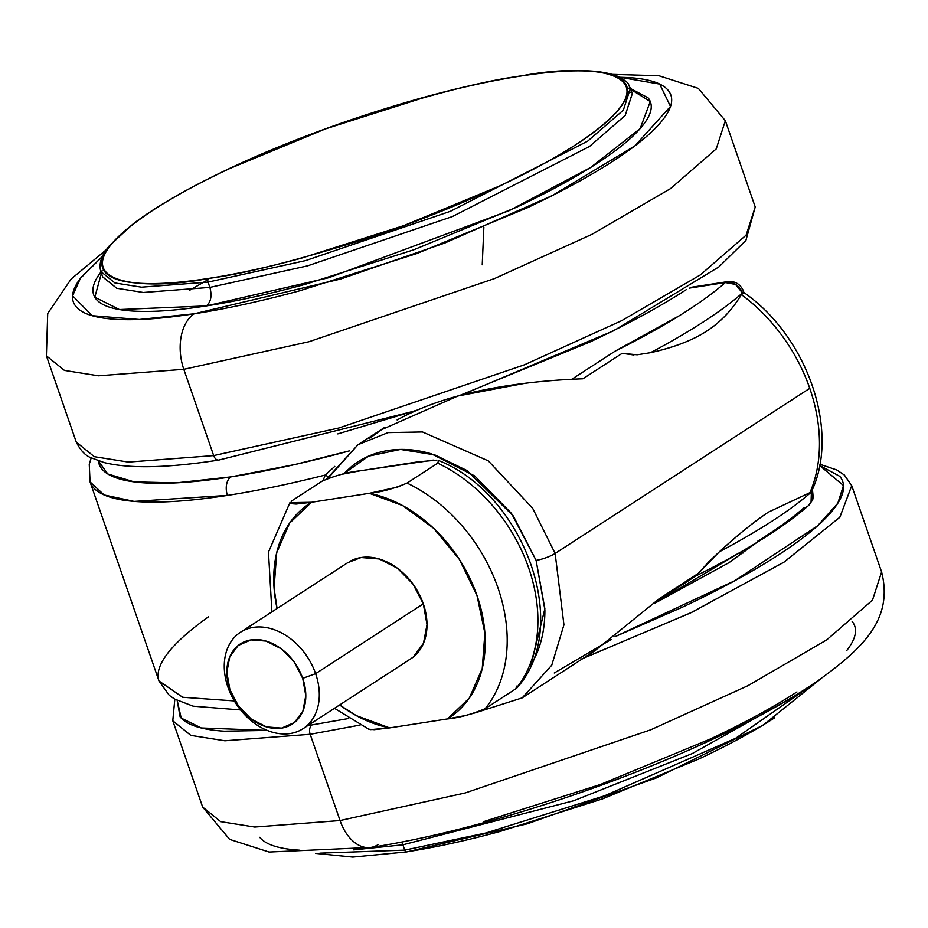 <?xml version="1.0" encoding="UTF-8"?>
<svg xmlns="http://www.w3.org/2000/svg" width="928" height="928" viewBox="0 0 928 928"><rect width="100%" height="100%" fill="white"/><g stroke="black" fill="none" stroke-linecap="round" stroke-linejoin="round"><path stroke-width="1.39" d="M812.383 497.014A14.372 8.619 -157 0 1 812.104 500.517A14.372 8.619 -157 0 1 811.06 502.106A14.372 12.47 48.7 0 1 807.522 506.352A14.372 12.47 48.7 0 1 803.474 508.161C791.735 518.497 776.516 529.482 757.828 541.105M743.421 290.928A14.372 3.039 160.9 0 1 743.525 291.114C740.266 284.026 735.011 280.859 727.738 281.613A14.372 9.141 81.2 0 0 725.348 282.553L735.544 284.42L742.458 292.958A14.372 3.039 -19.1 0 0 743.525 291.125A14.372 3.039 160.9 0 1 742.458 292.958A359.252 76.026 160.9 0 1 650.47 352.698L637.165 354.798L622.189 353.324L582.923 378.786C536.21 380.526 494.543 386.257 457.922 395.989C435.07 402.242 414.804 410.222 397.126 419.943M158.885 680.665A359.252 76.026 160.9 0 1 208.475 616.818M89.958 481.586A359.252 76.026 -19.1 0 0 227.453 495.401A14.372 9.141 -98.8 0 1 230.944 476.888A344.88 72.987 160.9 0 1 98.31 460.81L107.787 473.976L134.177 481.887L175.972 482.885L230.944 476.888L295.058 464.487L349.694 450.799A344.88 72.987 160.9 0 1 230.944 476.888A14.372 9.141 81.2 0 0 227.453 495.401L134.108 501.398L104.145 494.96L90.062 481.899L89.25 464.232L91.234 457.806M555.141 553.448L532.742 508.416L488.267 460.845L422.507 431.961L388.032 432.61L357.999 444.698L388.032 432.61L422.507 431.961L488.267 460.845L532.742 508.416L555.141 553.448L809.761 388.322A150.881 111.952 -123 0 0 741.368 294.582C732.215 310.045 720.395 322.387 705.895 331.632C691.696 340.68 673.218 347.698 650.47 352.698C673.879 347.397 692.358 340.379 705.895 331.632C720.012 322.747 731.832 310.393 741.368 294.582L742.458 292.958L743.838 292.993L741.368 294.582A150.881 111.952 57 0 1 809.761 388.322L555.141 553.448L563.946 624.811L551.754 665.202L522.197 697.879L551.754 665.202L563.946 624.811L555.141 553.448A14.372 3.039 160.9 0 1 536.106 560.384A14.372 3.039 -19.1 0 0 555.141 553.448M343.557 473.895L368.602 456.147L400.49 449.442L434.838 454.906L466.888 470.484L513.381 516.038L536.106 560.384L511.467 513.37L474.742 475.971L431.508 453.873C416.544 449.454 402.16 448.317 388.356 450.451C374.552 452.597 362.384 457.852 351.851 466.227L343.522 473.895M327.909 478.407L357.999 444.698L326.784 478.848M357.999 444.698L384.737 427.356L369.332 438.538M530.909 665.306L536.488 654.275C542.149 640.935 544.956 626.133 544.887 609.87L536.106 560.384L544.875 608.791L530.967 665.179M475.948 712.611L522.197 697.879L594.813 650.795L659.112 598.815L698.378 573.353L708.841 561.73L719.409 551.766C737.992 534.702 754.336 521.49 768.454 512.117L809.947 492.64A150.881 111.952 -123 0 0 809.761 388.322A150.881 111.952 57 0 1 809.947 492.64L768.454 512.117C754.963 521.06 738.618 534.273 719.409 551.766A359.252 76.026 -19.1 0 0 811.397 492.037L809.947 492.64L811.849 490.831C840.246 430.372 806.954 336.296 744.024 292.61M240.549 709.943L193.163 706.185L174.638 699.062L169.267 695.339L158.99 680.978L182.677 697.264L234.308 700.93M325.241 475.043L328.013 476.632L325.241 475.043L323.072 480.6L325.241 475.043A359.252 76.026 160.9 0 1 227.453 495.401A359.252 76.026 -19.1 0 0 325.241 475.043L334.776 466.401M650.47 352.698A359.252 76.026 -19.1 0 0 742.458 292.958A14.372 12.47 -131.3 0 0 725.348 282.553A344.88 72.987 160.9 0 1 615.276 351.062L571.671 379.343L615.276 351.062L679.702 315.497C698.39 303.862 713.609 292.877 725.348 282.553L689.307 288.132L725.348 282.553A14.372 9.141 -98.8 0 1 727.888 281.602A14.372 9.141 -98.8 0 1 732.366 282.704M659.112 598.815L698.378 573.353L719.409 551.766A359.252 76.026 160.9 0 0 811.397 492.037A14.372 3.039 -19.1 0 0 812.452 490.17L811.397 492.037L811.06 502.106A14.372 12.47 -131.3 0 0 811.397 492.037L811.93 488.662M554.248 672.997L611.239 639.473M524.761 383.345L457.922 395.989L380.202 430.29M743.525 291.114L743.838 292.993M582.912 378.786L622.189 353.324L633.94 355.018M808.508 505.551A14.372 12.47 -131.3 0 0 811.06 502.106L808.334 505.714C782.896 527.823 745.323 551.278 695.629 576.068L693.402 576.682M310.184 734.292L360.11 725.07L310.184 734.292L340.054 820.549L465.16 792.976L650.772 729.791L748.026 685.653L826.732 639.879L872.494 600.126L881.6 571.95L872.494 600.126L826.732 639.879L748.026 685.653L650.772 729.791L465.16 792.976L340.054 820.549A43.106 27.422 81.2 0 0 370.481 847.484A43.106 27.422 -98.8 0 1 340.054 820.549L254.748 827.045L220.69 821.651L202.652 807.047L220.69 821.651L254.748 827.045L340.054 820.549L310.184 734.292L224.878 740.788L190.808 735.382L172.782 720.789L190.808 735.382L224.878 740.788L310.184 734.292A7.18 4.57 -98.8 0 1 311.924 725.035A7.18 4.57 81.2 0 0 310.184 734.292M581.322 659.077L690.478 612.956L783.592 562.403L839.77 517.337L851.73 485.68L839.898 517.186L784.195 562.02L691.708 612.376L583.039 658.428M819.633 465.485L843.482 485.53L837.833 503.196L817.58 525.805L734.442 580.905L615.044 636.654M348.708 718.492L307.69 725.673L348.719 718.492M407.264 851.718A2.877 1.833 -98.8 0 1 406.754 851.916A2.877 1.833 -98.8 0 1 404.724 850.118L402.891 844.805L573.771 800.725L692.288 753.559L789.368 699.016L692.288 753.559L573.771 800.725L402.891 844.805L401.685 842.032L402.891 844.805L353.73 849.874L402.891 844.805L404.724 850.118L485.947 832.973L604.592 795.783L735.614 738.305L818.009 680.665L735.614 738.305L604.592 795.783L485.947 832.973L404.724 850.118A2.877 1.833 81.2 0 0 406.754 851.916A2.877 1.833 81.2 0 0 407.264 851.718C435.302 847.368 466.239 840.617 500.064 831.465L602.481 798.892L698.923 758.965C728.77 744.906 754.035 731.171 774.729 717.75M404.724 850.118L319.858 853.157L404.724 850.118M259.724 837.3C265.652 844.608 278.876 848.9 299.384 850.164M483.859 821.558L600.613 784.427L710.558 738.908C744.569 722.877 773.372 707.217 796.955 691.928M846.661 650.644C856.208 638.406 858.029 628.639 852.101 621.331M378.09 844.642A43.106 27.422 -98.8 0 1 370.481 847.484M267.16 730.406L201.306 727.97L181.204 718.086L177.225 700.489M267.206 730.417L224.274 731.183C201.434 729.768 186.714 724.988 180.113 716.857L177.167 700.466M819.633 465.45L839.794 476.342C846.394 484.486 844.376 495.366 833.738 508.985C823.101 522.603 804.646 537.938 778.383 554.967C752.132 571.996 720.058 589.431 682.173 607.283L614.997 636.689M756.656 542.613L654.031 603.664L729.083 562.612L756.784 542.532M743.2 552.984L738.642 553.216M347.838 562.612L361.096 557.519L379.262 558.958L397.474 568.261L412.937 584.014L423.307 603.815L315.613 673.658L302.725 678.345A47.757 35.438 57 0 1 281.59 728.109A47.757 35.438 57 0 1 229.9 689.643A47.757 35.438 57 0 1 251.047 639.891A47.757 35.438 57 0 1 302.725 678.345L315.613 673.658A57.478 42.653 -123 0 0 253.402 627.363A57.478 42.653 -123 0 0 227.963 687.242L229.9 689.643L227.963 687.242A57.478 42.653 57 0 1 242.962 630.785A57.478 42.653 57 0 1 315.613 673.658L423.307 603.815A57.478 42.653 -123 0 0 350.656 560.941M370.69 729.617L389.632 727.9A127.89 94.9 57 0 1 339.636 704.955M322.306 481.064L291.589 500.981L322.306 481.064C335.727 475.403 348.29 471.992 360.006 470.832L417.82 461.866L436.891 460.16M277.078 608.501A127.89 94.9 57 0 1 311.506 502.28L369.321 493.313L397.555 487.084L407.021 483.082L437.738 463.165A143.701 106.627 57 0 1 515.864 688.773A143.701 106.627 -123 0 0 437.738 463.165L407.021 483.082A143.701 106.627 57 0 1 485.147 708.69L515.864 688.773L485.147 708.69A143.701 106.627 -123 0 0 407.021 483.082C393.6 488.743 381.037 492.153 369.321 493.313A127.89 94.9 57 0 1 476.992 595.486A127.89 94.9 57 0 1 447.447 718.933C459 717.808 471.563 714.398 485.147 708.69L475.623 712.716L465.311 715.546L447.447 718.933L469.336 698.076L482.247 668.485L484.88 633.105L476.992 595.486L459.348 559.364L433.724 528.368L402.682 505.598L369.321 493.313L311.506 502.28L289.977 502.674M339.625 704.967L356.271 715.616L389.632 727.9L447.447 718.933L389.632 727.9L374.158 729.675L368.706 729.176M291.589 500.981L290.8 503.649L296.136 504.055L311.506 502.28L289.617 523.137L276.706 552.728L274.073 588.108L277.078 608.513M408.297 660.272A57.478 42.653 -123 0 0 423.307 603.815L427.008 624.637L423.47 643.336L413.227 657.047L410.292 659.135M315.613 673.658A57.478 42.653 57 0 1 300.602 730.116A57.478 42.653 57 0 1 227.963 687.242A57.478 42.653 -123 0 0 290.162 733.538A57.478 42.653 -123 0 0 315.613 673.658M302.725 678.345L294.106 661.896L281.265 648.811L266.139 641.086L251.047 639.891L238.264 645.412L229.761 656.804L226.826 672.336L229.9 689.643L238.519 706.092L251.372 719.177L266.487 726.902L281.59 728.109L294.362 722.587L302.864 711.196L305.799 695.664L302.725 678.345M437.738 463.165L438.526 460.497M433.272 460.091L360.006 470.832L341.991 474.254M516.676 686.117L515.864 688.773M220.006 459.604A7.18 4.57 -98.8 0 1 218.741 460.079A7.18 4.57 -98.8 0 1 213.672 455.59L128.366 462.086L94.308 456.68L76.27 442.088L94.308 456.68L128.366 462.086L213.672 455.59L183.802 369.321L98.496 375.817L64.438 370.423L46.4 355.818L64.438 370.423L98.496 375.817L183.802 369.321A43.106 27.422 -98.8 0 1 194.265 313.78L139.316 319.476L92.22 315.706L72.593 295.788L80.376 278.4L102.474 256.406M628.848 88.183L650.261 101.535L640.181 128.551L590.684 167.446L509.124 210.691L328.709 277.727L206.387 305.915C210.969 301.913 212.129 295.742 209.867 287.402L307.458 265.895L452.238 216.618L589.477 146.485L625.182 115.478L632.328 93.624M208.034 282.1L141.497 287.17L114.933 282.959L100.862 271.568L114.933 282.959L141.497 287.17L208.034 282.1A2.877 1.833 -98.8 0 1 208.73 278.4C140.604 292.053 40.693 284.455 153.271 210.018C205.39 175.81 293.306 138.527 362.662 115.965C433.376 93.705 486.063 80.4 520.736 76.05A2.877 1.833 -98.8 0 1 521.246 75.864A2.877 1.833 81.2 0 0 520.736 76.05C548.773 71.7 571.799 70.087 589.779 71.201C607.77 72.314 619.37 76.084 624.567 82.488C629.764 88.902 628.175 97.475 619.8 108.205C611.413 118.935 596.878 131.01 576.195 144.42C555.501 157.841 530.236 171.576 500.401 185.635L403.947 225.574L301.53 258.146C267.705 267.299 236.768 274.05 208.73 278.4C180.693 282.738 157.679 284.362 139.687 283.249C121.696 282.124 110.096 278.365 104.899 271.95C99.702 265.547 101.291 256.975 109.666 246.245C118.053 235.503 132.588 223.439 153.271 210.018C173.965 196.597 199.23 182.862 229.077 168.803L325.519 128.876L427.936 96.303C461.761 87.151 492.698 80.4 520.736 76.05C588.862 62.385 688.773 69.983 576.195 144.42C524.076 178.64 436.16 215.911 366.804 238.484C296.102 260.745 243.403 274.05 208.73 278.4A2.877 1.833 81.2 0 0 208.034 282.1L305.625 260.594L450.393 211.306L587.644 141.172L623.338 110.165L630.448 88.183L623.338 110.165L587.644 141.172L450.393 211.306L305.625 260.594L208.034 282.1L209.867 287.402L208.034 282.1M102.741 277.008L116.766 288.26L143.33 292.471L209.867 287.402L307.458 265.895L452.238 216.618L589.477 146.485L625.182 115.478L632.281 93.496L630.448 88.183C626.876 83.369 631.736 84.378 618.79 76.769C600.706 68.916 568.18 68.614 521.211 75.864C434.629 88.856 307.354 130.059 217.976 174.035C182.375 191.412 154.141 208 133.284 223.776L109.585 245.56C101.454 255.13 98.542 263.796 100.862 271.568L102.706 276.88L116.766 288.26L143.33 292.471L209.867 287.402C212.129 295.742 210.969 301.913 206.387 305.915L119.457 309.546L94.807 297.215L102.115 270.57M218.741 460.079A7.18 4.57 81.2 0 1 213.672 455.59L338.79 428.017L524.39 364.832L621.644 320.682L700.35 274.908L746.112 235.167L755.218 206.979L746.112 235.167L700.35 274.908L621.644 320.682L524.39 364.832L338.79 428.017L213.672 455.59L183.802 369.321L308.908 341.748L494.52 278.562L591.774 234.424L670.48 188.651L716.242 148.898L725.348 120.721L716.242 148.898L670.48 188.651L591.774 234.424L494.52 278.562L308.908 341.748L183.802 369.321A43.106 27.422 81.2 0 1 194.265 313.78L340.599 279.038L444.802 243.032L552.322 195.553L634.914 145.858L670.492 106.43L659.68 84.088L619.8 77.256L628.616 77.604C649.124 78.868 662.348 83.16 668.276 90.468C674.204 97.776 672.382 107.555 662.836 119.782C653.277 132.02 636.712 145.777 613.13 161.066C589.547 176.366 560.744 192.026 526.733 208.046L416.788 253.564L300.034 290.696C261.487 301.124 226.223 308.827 194.265 313.78C162.296 318.745 136.056 320.578 115.559 319.313C95.05 318.037 81.826 313.745 75.899 306.437C69.971 299.129 71.792 289.362 81.339 277.124L102.486 256.348M101.164 271.765C92.266 283.168 90.573 292.262 96.094 299.083C101.616 305.892 113.935 309.882 133.04 311.066C152.157 312.26 176.598 310.544 206.387 305.915C236.164 301.298 269.027 294.13 304.952 284.409L413.737 249.806L516.188 207.396C547.88 192.467 574.722 177.874 596.692 163.618C618.663 149.373 634.102 136.544 643.011 125.152C651.908 113.75 653.602 104.644 648.08 97.834L630.576 88.554M337.804 433.898L417.101 410.13M459.395 395.595L590.254 341.852C628.14 324.011 660.214 306.565 686.476 289.536M189.834 290.139L207.884 279.78M482.235 264.77L483.859 227.209M158.99 680.978L90.062 481.899M727.738 281.613L690.42 287.402M812.104 500.505C813.195 499.902 813.311 496.457 812.464 490.193L812.313 489.764M655.968 601.831L696.244 575.708M174.824 699.178L172.782 720.789L202.652 807.047L229.668 839.388L269.097 852.032L370.91 847.426C508.103 826.442 714.711 752.446 819.076 679.922C862.553 648.289 893.618 619.498 881.6 571.95L851.73 485.68L844.352 475.02L836.673 469.916L819.853 464.244M821.466 678.24L762.862 725.313L656.305 777.942L527.197 823.844L406.789 851.904L352.814 857.089L315.636 853.4M240.503 632.223L348.197 562.38M334.463 708.308L368.868 729.246M517.163 687.706C572.309 626.238 524.088 494.322 438.619 460.52M271.904 611.865L268.47 552.114L290.058 502.326M303.062 728.677L410.756 658.834M106.534 249.528L71.096 279.073L47.711 313.513L46.4 355.818L76.27 442.088C80.574 450.602 85.585 455.857 91.327 457.852L104.284 462.608C129.642 468.837 167.817 467.99 218.811 460.068L415.616 410.768M631.156 92.638L627.56 90.84M612.364 74.379L658.903 75.736L698.332 88.38L725.348 120.721L755.218 206.979L745.892 240.445L718.898 266.904L613.675 330.751L461.251 395.096"/></g></svg>
